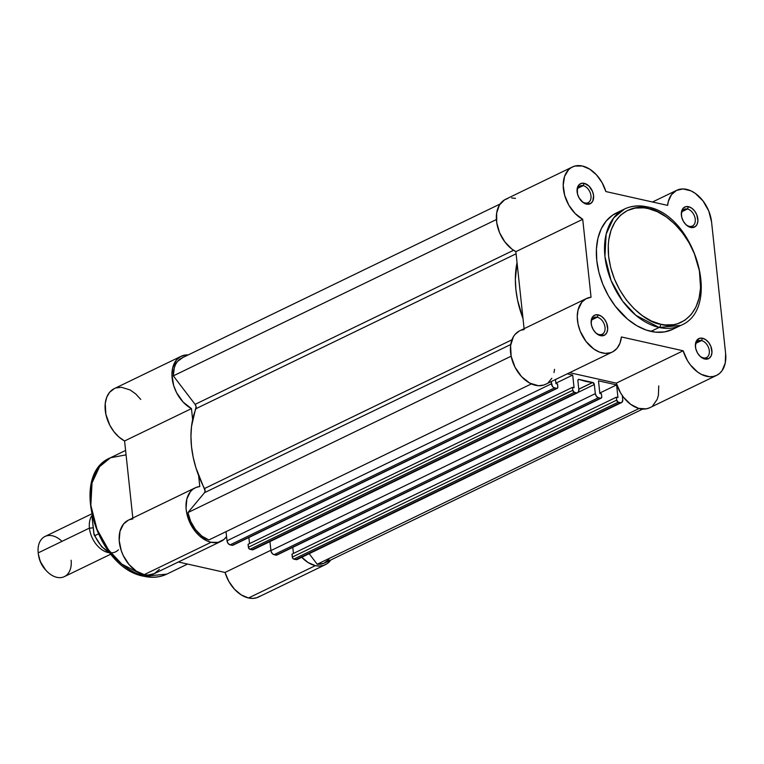 <?xml version="1.0" encoding="UTF-8"?>
<svg xmlns="http://www.w3.org/2000/svg" width="764" height="764" viewBox="0 0 764 764"><rect width="100%" height="100%" fill="white"/><g stroke="black" fill="none" stroke-linecap="round" stroke-linejoin="round"><path stroke-width="1.15" d="M689.3 226.325A9.283 6.236 64.2 0 0 695.24 219.201A9.283 6.236 64.2 0 0 687.457 209.011L688.507 206.681A11.145 7.487 -115.8 0 1 697.847 218.915A11.145 7.487 -115.8 0 1 690.723 227.452L689.3 226.325A9.283 6.236 -115.8 0 1 685.251 223.928A9.283 6.236 64.2 0 0 689.3 226.325L690.723 227.452L689.099 226.898L685.967 224.683L683.388 221.312L681.755 217.291L681.326 213.232L683.006 208.419L685.442 206.767L688.507 206.681L691.735 208.18L694.648 211.026L696.797 214.799L697.904 220.901L697.074 224.377L695.116 226.727L690.723 227.452A11.145 7.487 -115.8 0 1 685.537 224.244A11.145 7.487 -115.8 0 1 681.459 215.811A11.145 7.487 -115.8 0 1 688.507 206.681L687.457 209.011A9.283 6.236 -115.8 0 1 694.81 217.062A9.283 6.236 -115.8 0 1 692.423 226.029A9.283 6.236 -115.8 0 1 689.3 226.325M580.984 200.579A9.283 6.236 64.2 0 0 585.033 202.966L586.456 204.103A11.145 7.487 -115.8 0 1 581.27 200.894A11.145 7.487 -115.8 0 1 577.192 192.461A11.145 7.487 -115.8 0 1 584.24 183.331L588.996 186.101L592.53 191.449L593.58 195.555L592.807 201.018L590.839 203.377L586.456 204.103L583.219 202.603L579.122 197.952L577.489 193.932L577.317 188.04L578.74 185.069L581.175 183.417L584.24 183.331L583.18 185.662A9.283 6.236 64.2 0 0 577.259 192.881A9.283 6.236 -115.8 0 1 580.067 185.958A9.283 6.236 -115.8 0 1 583.18 185.662L577.899 188.221L583.18 185.662A9.283 6.236 -115.8 0 1 590.543 193.703A9.283 6.236 -115.8 0 1 588.156 202.67A9.283 6.236 -115.8 0 1 585.033 202.966A9.283 6.236 64.2 0 0 590.973 195.851A9.283 6.236 64.2 0 0 583.18 185.662L584.24 183.331A11.145 7.487 -115.8 0 1 593.58 195.555A11.145 7.487 -115.8 0 1 586.456 204.103L585.033 202.966A9.283 6.236 -115.8 0 1 580.984 200.569M703.357 357.877A9.283 6.236 64.2 0 0 709.298 350.762A9.283 6.236 64.2 0 0 701.514 340.572L702.565 338.242A11.145 7.487 -115.8 0 1 711.905 350.466A11.145 7.487 -115.8 0 1 704.78 359.013L703.357 357.877A9.283 6.236 -115.8 0 1 699.308 355.48A9.283 6.236 64.2 0 0 703.357 357.877L704.78 359.013L703.157 358.45L700.025 356.234L697.446 352.863L695.813 348.842L695.383 344.793L696.214 341.317L699.499 338.318L702.565 338.242L705.802 339.732L708.706 342.587L710.854 346.35L711.962 352.462L711.131 355.928L709.173 358.287L704.78 359.013A11.145 7.487 -115.8 0 1 699.595 355.804A11.145 7.487 -115.8 0 1 695.517 347.362A11.145 7.487 -115.8 0 1 702.565 338.242L701.514 340.572A9.283 6.236 -115.8 0 1 708.868 348.613A9.283 6.236 -115.8 0 1 706.48 357.581A9.283 6.236 -115.8 0 1 703.357 357.877M599.091 334.527A9.283 6.236 64.2 0 0 605.031 327.403A9.283 6.236 64.2 0 0 597.247 317.213L598.298 314.883A11.145 7.487 -115.8 0 1 607.638 327.116A11.145 7.487 -115.8 0 1 600.514 335.654L599.091 334.527A9.283 6.236 -115.8 0 1 595.041 332.13A9.283 6.236 64.2 0 0 599.091 334.527L600.514 335.654L598.89 335.09L595.758 332.884L593.179 329.504L591.546 325.483L591.116 321.434L592.797 316.621L595.232 314.969L598.298 314.883L601.535 316.382L604.439 319.228L606.587 323L607.695 329.103L606.864 332.569L604.907 334.928L600.514 335.654A11.145 7.487 -115.8 0 1 595.328 332.445A11.145 7.487 -115.8 0 1 591.25 324.012A11.145 7.487 -115.8 0 1 598.298 314.883L597.247 317.213A9.283 6.236 -115.8 0 1 604.601 325.263A9.283 6.236 -115.8 0 1 602.213 334.231A9.283 6.236 -115.8 0 1 599.091 334.527M624.532 209.03L616.357 212.984A64.634 43.433 64.2 0 0 599.759 275.403A64.634 43.433 64.2 0 0 650.947 331.404L659.122 327.45L680.839 325.397C722.62 308.637 694.753 214.417 647.07 206.863C638.905 205.058 631.389 205.783 624.532 209.03L613.664 217.931L606.139 234.176L604.935 256.523L611.085 280.512L622.555 301.016L635.896 315.331L659.122 327.45A2.598 1.7 -77.4 0 0 660.593 324.194C647.442 323.516 613.788 299.049 608.593 256.112C604.649 213.462 634.588 203.234 648.235 208.562A2.598 1.7 -77.4 0 0 647.098 206.872A2.598 1.7 102.6 0 1 648.235 208.562L643.775 207.837L635.199 208.075L627.368 210.549L620.569 215.171L615.077 221.77L611.095 230.069L608.774 239.772L608.268 245.034L608.593 256.112L610.675 267.591L614.447 279.022L619.747 289.967L626.385 300.004L634.091 308.742L642.591 315.866L651.539 321.081L660.593 324.194L665.052 324.92L673.628 324.681L677.658 323.716L685.012 320.154L691.191 314.52L695.947 307.032L699.117 297.979L700.569 287.722L699.413 270.924L694.39 253.734L689.08 242.79L682.453 232.753L674.736 224.005L666.246 216.89L657.298 211.676L648.235 208.562C661.395 209.24 695.039 233.708 700.235 276.644C704.188 319.295 674.249 329.513 660.593 324.194A2.598 1.7 102.6 0 1 659.122 327.45A64.634 43.433 -115.8 0 1 607.924 271.449A64.634 43.433 -115.8 0 1 624.532 209.03A64.634 43.433 -115.8 0 1 646.249 206.977A2.598 1.7 102.6 0 1 647.098 206.872M686.655 189.376A29.72 19.969 -115.8 0 1 711.571 221.99L708.763 211.017L703.042 200.961L695.278 193.368L690.99 190.866L683.092 188.947L676.598 190.36L671.499 194.648L668.347 201.343L667.621 205.382L605.862 191.554L602.051 182.596L596.445 174.832L589.646 169.102L582.388 166.017A29.72 19.969 -115.8 0 1 605.862 191.554L667.621 205.382A29.72 19.969 -115.8 0 1 676.675 190.322A29.72 19.969 -115.8 0 1 686.655 189.376M696.224 343.122L701.514 340.572L696.224 343.122M591.957 319.772L597.247 317.213L591.957 319.772M682.166 211.571L687.457 209.011L682.166 211.571M572.408 166.963L505.539 199.318A29.72 19.969 64.2 0 0 497.039 224.463A29.72 19.969 64.2 0 0 515.862 251.652L524.094 328.692L515.862 251.652L582.722 219.306A29.72 19.969 -115.8 0 1 563.899 192.108A29.72 19.969 -115.8 0 1 572.408 166.963A29.72 19.969 -115.8 0 1 582.388 166.017L574.824 166.065L571.491 167.45L568.617 169.684L564.567 176.398L563.202 185.346L564.691 195.374L568.836 205.191L575.12 213.519L582.722 219.306L591.049 297.225L586.007 298.753L581.881 302.095L578.023 310.003L577.259 316.668L578.014 323.926L580.239 331.28L585.978 341.374L593.781 349.005L599.539 352.108L605.289 353.369L610.637 352.71L613.043 351.66L617.111 348.222L619.967 343.198L621.399 336.953L683.159 350.791L687.438 360.56L690.408 364.934L697.522 371.982L701.447 374.417L709.374 376.719L713.127 376.509L716.575 375.391L719.592 373.415L722.104 370.616L725.256 363.005L725.628 353.541L711.571 221.99L725.628 353.541A29.72 19.969 -115.8 0 1 716.613 375.372A29.72 19.969 -115.8 0 1 683.159 350.791L616.3 383.136L569.638 372.689L616.3 383.136A29.72 19.969 64.2 0 0 649.753 407.728L716.613 375.372M672.692 329.332L664.527 331.92L655.598 332.168L646.239 330.067L636.813 325.712L627.683 319.257L615.306 306.202L608.392 295.744L602.863 284.342L598.938 272.433L596.77 260.476L596.426 248.93L597.935 238.234L601.239 228.808L606.196 221.016L612.632 215.142L620.292 211.427M658.759 385.887L658.396 395.36L657.145 399.467L652.733 405.76M649.706 407.747L646.268 408.864L638.58 408.368L630.663 404.328L623.539 397.29L620.569 392.906L616.3 383.136L683.159 350.791L621.399 336.953A29.72 19.969 -115.8 0 1 612.346 352.023A29.72 19.969 -115.8 0 1 581.433 333.963A29.72 19.969 -115.8 0 1 586.466 298.514A29.72 19.969 -115.8 0 1 591.049 297.225L582.722 219.306L515.862 251.652L511.956 249.14L504.899 241.968L499.599 232.743L496.724 222.658L496.667 213.013L499.417 205.048L504.632 199.805L507.964 198.42M554.54 369.308L554.005 372.555M551.837 378.237L548.351 382.506M546.184 384.005L543.777 385.056L538.429 385.724L529.767 383.127L521.535 376.614L514.993 367.178L511.154 356.282L510.591 345.586L513.398 336.743L515.022 334.451L519.148 331.099M521.573 330.096L524.19 329.57M511.632 197.943L515.528 198.373M680.839 325.397A64.634 43.433 -115.8 0 1 659.122 327.45L650.947 331.404A64.634 43.433 64.2 0 0 672.664 329.351L680.839 325.397M681.526 216.241A9.283 6.236 -115.8 0 1 684.334 209.307A9.283 6.236 -115.8 0 1 687.457 209.011A9.283 6.236 64.2 0 0 681.526 216.231M591.317 324.433A9.283 6.236 -115.8 0 1 594.125 317.509A9.283 6.236 -115.8 0 1 597.247 317.213A9.283 6.236 64.2 0 0 591.317 324.433M695.584 347.792A9.283 6.236 -115.8 0 1 698.391 340.859A9.283 6.236 -115.8 0 1 701.514 340.572A9.283 6.236 64.2 0 0 695.584 347.792M586.466 298.514L519.596 330.869A29.72 19.969 64.2 0 0 514.573 366.319A29.72 19.969 64.2 0 0 545.486 384.368L612.346 352.023M601.182 398.139L276.769 555.103A1.853 1.251 64.2 0 1 276.148 555.161L601.067 398.178L601.745 396.774A1.853 1.251 -115.8 0 1 601.182 398.139A1.853 1.251 -115.8 0 1 600.552 398.197L598.432 397.719L274.018 554.683A3.715 2.493 64.2 0 1 270.905 550.605L595.318 393.641L596.378 396.268L598.432 397.719A3.715 2.493 -115.8 0 1 595.318 393.641L594.335 384.521L592.778 382.477A1.853 1.251 -115.8 0 0 592.635 382.458A83.582 56.164 -115.8 0 1 579.217 379.45A1.853 1.251 -115.8 0 0 579.064 379.402L578.147 379.698L577.88 380.825L578.854 389.955L577.88 380.825A1.853 1.251 -115.8 0 1 578.434 379.469A1.853 1.251 -115.8 0 1 579.064 379.402L578.004 379.918L579.064 379.402A1.853 1.251 -115.8 0 1 579.217 379.45L592.635 382.458L578.768 389.162L592.635 382.458A1.853 1.251 -115.8 0 1 592.778 382.477L578.778 389.258L592.778 382.477A1.853 1.251 -115.8 0 1 594.335 384.521L578.233 392.314L594.335 384.521L595.318 393.641L270.905 550.605L269.94 541.6L271.029 551.293L272.433 553.757L274.018 554.683L598.432 397.719L600.552 398.197L276.148 555.161L274.018 554.683L277.065 554.874M579.217 379.45L577.947 380.061L579.217 379.45M182.758 357.59L177.563 361.41L175.653 364.304L174.287 367.751L173.323 375.859L496.399 219.545L173.323 375.859L195.097 404.366L196.1 406.563L191.516 426.446L190.943 436.33L191.506 446.653L193.177 457.235L195.937 467.864L205.096 490.822L204.532 492.665L187.934 512.577A27.857 18.718 64.2 0 0 208.849 539.967L531.362 383.92L208.849 539.967L201.83 536.07L195.546 529.681L190.723 521.535L187.934 512.577L204.532 492.665A3.715 2.493 64.2 0 0 204.494 488.54L511.956 339.779L204.494 488.54A83.582 56.164 64.2 0 1 195.966 408.683A3.715 2.493 64.2 0 0 195.097 404.366L513.561 250.277L195.097 404.366L173.323 375.859A27.857 18.718 64.2 0 1 181.947 357.953L500.095 204.017M511.135 356.196L187.934 512.577L511.135 356.196M557.281 388.303L232.867 545.267A1.853 1.251 64.2 0 1 232.246 545.324L230.117 544.847A3.715 2.493 64.2 0 1 227.003 540.778L228.073 543.405L230.117 544.847L554.53 387.883A3.715 2.493 -115.8 0 1 551.407 383.814L227.003 540.778L226.029 531.649L227.003 540.778L551.407 383.814L551.178 381.618L552.477 386.441L553.986 387.701L556.65 388.36L232.246 545.324L230.117 544.847L554.53 387.883L557.166 388.351L557.806 387.577L557.529 383.996L555.944 383.643L557.529 383.996L557.835 386.937A1.853 1.251 -115.8 0 1 557.281 388.303A1.853 1.251 -115.8 0 1 556.65 388.36L233.163 545.038M555.944 383.643L555.504 379.527L555.944 383.643M567.251 373.844L572.704 375.067L555.896 383.194L572.704 375.067L574.06 387.701L572.704 375.067L567.251 373.844M248.883 537.522L249.532 543.605L248.883 537.522M577.727 392.686L253.314 549.65A3.715 2.493 64.2 0 1 252.072 549.765L577.937 392.562L578.854 389.955A3.715 2.493 -115.8 0 1 577.727 392.686A3.715 2.493 -115.8 0 1 576.476 392.801L574.347 392.324L249.943 549.287A1.853 1.251 64.2 0 1 248.386 547.253L572.79 390.289L574.347 392.324A1.853 1.251 -115.8 0 1 572.79 390.289L572.475 387.348L574.06 387.701L572.475 387.348L248.071 544.312L248.386 547.253L572.79 390.289L572.475 387.348L248.071 544.312L248.558 547.941L249.943 549.287L574.347 392.324L576.476 392.801L252.072 549.765L249.943 549.287L252.597 549.822L253.896 549.192M601.745 396.774L601.43 393.832L599.845 393.479L601.43 393.832L601.745 396.774M599.845 393.479L598.499 380.844L616.605 384.894L598.499 380.844L599.845 393.479M599.797 393.03L616.605 384.894L599.797 393.03M292.784 547.349L293.433 553.432L292.784 547.349M621.629 402.523L297.215 559.487A3.715 2.493 64.2 0 1 295.974 559.601L621.839 402.399L622.755 399.792A3.715 2.493 -115.8 0 1 621.629 402.523A3.715 2.493 -115.8 0 1 620.378 402.638L618.248 402.16L293.844 559.124A1.853 1.251 64.2 0 1 292.287 557.09L616.691 400.126L618.248 402.16A1.853 1.251 -115.8 0 1 616.691 400.126L616.386 397.184L617.961 397.538L616.605 384.894L617.961 397.538L616.386 397.184L291.972 554.148L292.287 557.09L616.691 400.126L616.386 397.184L291.972 554.148L292.822 558.398L293.844 559.124L618.248 402.16L620.378 402.638L295.974 559.601L293.844 559.124L296.499 559.659L297.807 559.019M622.755 399.792L622.307 395.609L622.755 399.792M328.921 559.554L323.726 563.374L317.213 564.233L309.162 553.699L317.213 564.233L639.076 408.501L317.213 564.233A27.857 18.718 64.2 0 0 324.538 563.02L642.686 409.084M517.037 262.654L515.356 279.366L515.91 289.69L517.581 300.271L523.015 318.578A83.582 56.164 -115.8 0 1 517.037 262.654M516.092 253.791L195.966 408.683L516.092 253.791M510.734 344.516L204.532 492.665L510.734 344.516M187.572 564.061L166.733 574.146L145.017 576.199L147.395 575.053L145.017 576.199A64.634 43.433 64.2 0 0 166.733 574.146C159.877 577.393 152.361 578.119 144.195 576.314C96.512 568.76 68.645 474.539 110.436 457.779A64.634 43.433 64.2 0 0 93.829 520.198A64.634 43.433 64.2 0 0 145.017 576.199A2.598 1.7 102.6 0 1 144.167 576.304A2.598 1.7 -77.4 0 0 145.017 576.199L121.801 564.08L108.45 549.765L96.99 529.261L90.84 505.271L92.033 482.924L99.568 466.68L110.436 457.779L126.079 454.847M260.199 596.054L256.675 597.763L252.731 598.413L248.501 597.983A29.72 19.969 64.2 0 0 258.48 597.037L325.349 564.691A29.72 19.969 -115.8 0 1 315.36 565.637L248.501 597.983L241.243 594.908L234.443 589.178L228.837 581.414L225.027 572.456L178.365 561.998L225.027 572.456A29.72 19.969 64.2 0 0 248.501 597.983L315.36 565.637L319.591 566.057L323.535 565.408L327.059 563.698L330.793 559.993A29.72 19.969 -115.8 0 1 325.349 564.691M159.389 569.361L154.29 573.649L147.796 575.063L144.234 574.633A29.72 19.969 64.2 0 0 154.213 573.688L221.082 541.332A29.72 19.969 -115.8 0 1 211.093 542.278L144.234 574.633L136.288 571.109L128.982 564.462L123.262 555.562L121.247 550.615L119.194 540.52L119.996 531.266L123.539 524.018L128.39 520.16M195.192 487.833L128.333 520.188A29.72 19.969 64.2 0 0 120.693 548.886A29.72 19.969 64.2 0 0 144.234 574.633L211.093 542.278A29.72 19.969 -115.8 0 1 187.562 516.531A29.72 19.969 -115.8 0 1 195.192 487.833A29.72 19.969 -115.8 0 1 199.786 486.534L198.611 475.542L199.786 486.534L196.233 487.384L193.072 489.113L190.398 491.672L186.855 498.911L186.053 508.175L186.731 513.198L190.131 523.216L195.842 532.116L199.356 535.784L207.101 540.95L211.093 542.278L218.036 542.383L223.919 539.489L226.555 536.586A29.72 19.969 -115.8 0 1 221.082 541.332M188.336 354.935L185.585 355.002L180.562 356.578L176.465 359.968L172.654 367.933L171.929 374.618L173.676 385.581L176.627 392.772L183.207 402.16L191.458 408.616L192.633 419.617L191.458 408.616A29.72 19.969 -115.8 0 1 172.635 381.427A29.72 19.969 -115.8 0 1 181.135 356.282A29.72 19.969 -115.8 0 1 188.202 354.926M301.303 556.822L308.102 562.552L315.36 565.637A29.72 19.969 -115.8 0 1 301.742 557.29M129.374 519.73L132.917 518.89M181.135 356.282L114.275 388.628A29.72 19.969 64.2 0 0 105.766 413.782A29.72 19.969 64.2 0 0 124.589 440.971L132.821 518.011L124.589 440.971L118.964 437.056L113.903 431.65L109.758 425.118L105.862 414.231L105.241 403.526L106.712 397.299L109.596 392.324L114.304 388.618M116.109 387.902L121.476 387.281L130.138 389.955L135.744 393.957L140.767 399.429M112.556 554.979L105.346 545.544L99.349 535.001L94.793 523.76L91.852 512.252M124.589 440.971L191.458 408.616L124.589 440.971M270.867 550.271L225.027 572.456L270.867 550.271M118.439 549.803A22.29 14.974 -115.8 0 1 101.135 549.182A22.29 14.974 -115.8 0 1 89.436 528.086A4.995 1.738 173.9 0 0 92.921 527.762M93.218 527.685A4.995 1.738 -6.1 0 1 89.436 528.086L38.2 552.878A22.29 14.974 64.2 0 0 64.367 576.629L110.856 554.139M108.918 552.706A22.29 14.974 -115.8 0 1 89.436 528.086A22.29 14.974 -115.8 0 1 91.804 515.671M71.128 560.251A22.29 14.974 -115.8 0 1 63.985 576.801A22.29 14.974 -115.8 0 1 46.518 570.918A22.29 14.974 -115.8 0 1 38.353 554.053A22.29 14.974 -115.8 0 1 38.2 552.878A22.29 14.974 -115.8 0 1 44.952 536.5A22.29 14.974 -115.8 0 1 61.989 541.37M38.353 554.053L38.544 555.361A19.272 12.95 64.2 0 0 45.601 569.954L46.518 570.918M92.043 516.684L94.106 534.771L94.851 535.631L98.145 534.046L94.851 535.631A28.784 19.348 64.2 0 0 109.949 553.021A28.784 19.348 -115.8 0 1 94.851 535.631L93.819 533.31L92.043 516.684M95.49 537.178L99.941 544.255M38.42 554.349L40.234 561.464L45.659 570.001M91.441 514.01L44.952 536.5A22.29 14.974 64.2 0 0 38.2 552.878L89.436 528.086M94.383 535.392L94.106 534.771M676.665 190.322L652.523 202.002M591.374 324.815L591.25 324.012M594.774 331.853L595.328 332.445M695.641 348.174L695.517 347.362M699.041 355.203L699.595 355.804M577.317 193.263L577.192 192.461M580.716 200.292L581.27 200.894M681.583 216.623L681.459 215.811M684.983 223.651L685.537 224.244M110.436 457.779L125.602 450.435M111.859 554.186L101.727 546.823L94.23 535.115"/></g></svg>

